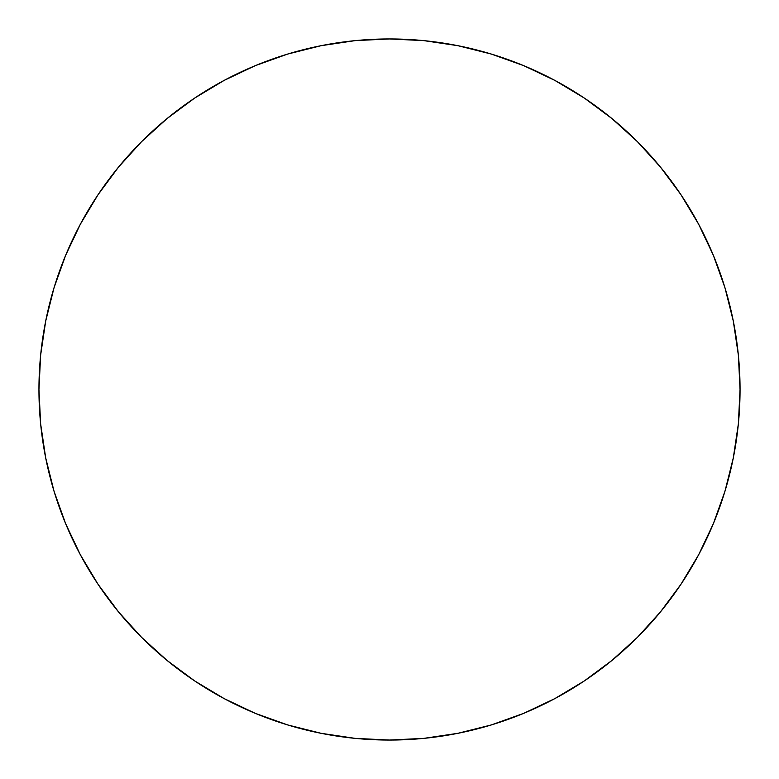 <?xml version="1.0" encoding="UTF-8"?>
<svg xmlns="http://www.w3.org/2000/svg" width="779" height="779" viewBox="0 0 779 779"><rect width="100%" height="100%" fill="white"/><g stroke="black" fill="none" stroke-linecap="round" stroke-linejoin="round"><path stroke-width="1.17" d="M389.5 38.95A350.55 350.55 0 0 1 740.05 389.5A350.55 350.55 0 0 1 389.5 740.05A350.55 350.55 0 0 1 38.95 389.5A350.55 350.55 0 0 1 389.5 38.95L355.136 40.635L321.114 45.688L287.743 54.043L255.346 65.631L224.255 80.344L194.74 98.027L167.115 118.525L141.622 141.622L118.525 167.115L98.027 194.74L80.344 224.255L65.631 255.346L54.043 287.743L45.688 321.114L40.635 355.136L38.95 389.5L40.635 423.864L45.688 457.886L54.043 491.257L65.631 523.654L80.344 554.745L98.027 584.26L118.525 611.885L141.622 637.378L167.115 660.475L194.74 680.973L224.255 698.656L255.346 713.369L287.743 724.957L321.114 733.312L355.136 738.365L389.5 740.05L423.864 738.365L457.886 733.312L491.257 724.957L523.654 713.369L554.745 698.656L584.26 680.973L611.885 660.475L637.378 637.378L660.475 611.885L680.973 584.26L698.656 554.745L713.369 523.654L724.957 491.257L733.312 457.886L738.365 423.864L740.05 389.5L738.365 355.136L733.312 321.114L724.957 287.743L713.369 255.346L698.656 224.255L680.973 194.74L660.475 167.115L637.378 141.622L611.885 118.525L584.26 98.027L554.745 80.344L523.654 65.631L491.257 54.043L457.886 45.688L423.864 40.635L389.5 38.95M287.743 54.043L255.346 65.631M98.027 194.74L80.344 224.255M54.043 491.257L65.631 523.654M194.74 680.973L224.255 698.656M491.257 724.957L523.654 713.369M680.973 584.26L698.656 554.745M724.957 287.743L713.369 255.346M584.26 98.027L554.745 80.344"/></g></svg>
